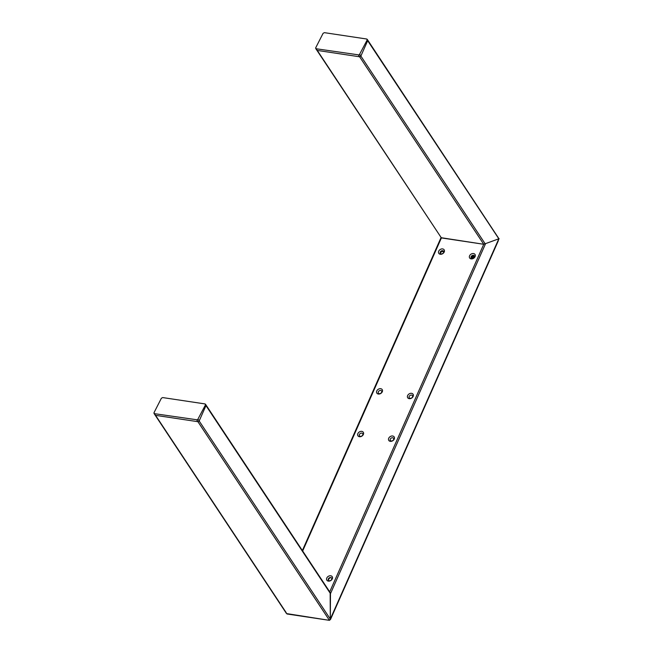 <?xml version="1.0" encoding="UTF-8"?>
<svg xmlns="http://www.w3.org/2000/svg" width="653" height="653" viewBox="0 0 653 653"><rect width="100%" height="100%" fill="white"/><g stroke="black" fill="none" stroke-linecap="round" stroke-linejoin="round"><path stroke-width="0.98" d="M155.055 414.998A1.028 0.784 -33.5 0 0 155.088 415.055L286.52 613.575L329.422 620.342L330.312 619.068L330.165 592.532L205.948 404.909A1.028 0.784 146.5 0 1 205.973 405.603L199.165 420.973A1.028 0.784 146.5 0 1 197.908 421.691L155.569 415.341A1.028 0.784 146.5 0 1 155.088 415.055A1.028 0.784 -33.5 0 0 155.569 415.341L286.226 612.694M498.696 238.361L367.655 39.996A1.028 0.784 146.5 0 1 367.68 40.698L360.872 56.06A1.028 0.784 146.5 0 1 359.607 56.787L317.276 50.428A1.028 0.784 146.5 0 1 316.795 50.142A1.028 0.784 -33.5 0 0 317.276 50.428L441.404 237.921L483.742 244.279L498.827 238.794L483.742 244.279L441.004 237.676M316.762 50.085A1.028 0.784 -33.5 0 0 316.795 50.142L441.404 237.921L302.666 550.993M359.419 434.49A1.926 1.461 -33.5 0 0 360.366 436.343A1.926 1.461 -33.5 0 0 362.725 434.988A1.926 1.461 -33.5 0 0 361.778 433.135A1.926 1.461 -33.5 0 0 359.419 434.49M363.37 434.457A3.216 2.441 146.5 0 1 359.428 436.71A3.216 2.441 146.5 0 1 357.852 433.625A3.216 2.441 146.5 0 1 361.795 431.372A3.216 2.441 146.5 0 1 363.37 434.457M328.345 578.901A1.926 1.461 -33.5 0 0 329.292 580.746A1.926 1.461 -33.5 0 0 331.659 579.391A1.926 1.461 -33.5 0 0 330.712 577.546A1.926 1.461 -33.5 0 0 328.345 578.901M332.295 578.86A3.216 2.441 146.5 0 1 328.361 581.113A3.216 2.441 146.5 0 1 326.786 578.036A3.216 2.441 146.5 0 1 330.72 575.783A3.216 2.441 146.5 0 1 332.295 578.86M390.29 439.126A1.926 1.461 -33.5 0 0 391.237 440.971A1.926 1.461 -33.5 0 0 393.596 439.616A1.926 1.461 -33.5 0 0 392.649 437.771A1.926 1.461 -33.5 0 0 390.29 439.126M394.241 439.085A3.216 2.441 146.5 0 1 390.298 441.338A3.216 2.441 146.5 0 1 388.723 438.261A3.216 2.441 146.5 0 1 392.665 436.008A3.216 2.441 146.5 0 1 394.241 439.085M378.332 391.808A1.926 1.461 -33.5 0 0 379.279 393.661A1.926 1.461 -33.5 0 0 381.638 392.306A1.926 1.461 -33.5 0 0 380.691 390.461A1.926 1.461 -33.5 0 0 378.332 391.808M382.283 391.776A3.216 2.441 146.5 0 1 378.34 394.028A3.216 2.441 146.5 0 1 376.765 390.951A3.216 2.441 146.5 0 1 380.707 388.698A3.216 2.441 146.5 0 1 382.283 391.776M440.269 252.034A1.926 1.461 -33.5 0 0 441.216 253.886A1.926 1.461 -33.5 0 0 443.575 252.531A1.926 1.461 -33.5 0 0 442.636 250.687A1.926 1.461 -33.5 0 0 440.269 252.034M444.22 252.001A3.216 2.441 146.5 0 1 440.277 254.254A3.216 2.441 146.5 0 1 438.71 251.176A3.216 2.441 146.5 0 1 442.644 248.924A3.216 2.441 146.5 0 1 444.22 252.001M471.14 256.67A1.926 1.461 -33.5 0 0 472.086 258.515A1.926 1.461 -33.5 0 0 474.445 257.168A1.926 1.461 -33.5 0 0 473.507 255.315A1.926 1.461 -33.5 0 0 471.14 256.67M475.09 256.629A3.216 2.441 146.5 0 1 471.148 258.89A3.216 2.441 146.5 0 1 469.58 255.805A3.216 2.441 146.5 0 1 473.515 253.552A3.216 2.441 146.5 0 1 475.09 256.629M409.202 396.444A1.926 1.461 -33.5 0 0 410.149 398.289A1.926 1.461 -33.5 0 0 412.508 396.942A1.926 1.461 -33.5 0 0 411.561 395.089A1.926 1.461 -33.5 0 0 409.202 396.444M413.153 396.404A3.216 2.441 146.5 0 1 409.211 398.665A3.216 2.441 146.5 0 1 407.635 395.579A3.216 2.441 146.5 0 1 411.578 393.326A3.216 2.441 146.5 0 1 413.153 396.404M329.602 592.116L330.475 593.659L330.312 619.068L329.422 620.342L287.083 613.991L329.422 620.342L197.908 421.691A1.028 0.784 -33.5 0 0 199.165 420.973L330.312 619.068L498.827 238.794L367.68 40.698A1.028 0.784 -33.5 0 0 367.615 39.947M330.214 619.705A1.028 0.784 -33.5 0 0 330.606 619.224L498.174 241.088A1.028 0.784 -33.5 0 0 498.231 240.557M443.714 251.707A2.31 1.755 -33.5 0 0 443.142 251.519A2.31 1.755 -33.5 0 0 440.261 253.258M440.767 251.348A2.31 1.755 146.5 0 1 442.677 250.825A2.31 1.755 146.5 0 1 443.509 251.185M474.584 256.343A2.31 1.755 -33.5 0 0 474.013 256.156A2.31 1.755 -33.5 0 0 471.131 257.886M471.637 255.976A2.31 1.755 146.5 0 1 473.547 255.454A2.31 1.755 146.5 0 1 474.38 255.821M331.063 577.644A2.31 1.755 -33.5 0 0 328.573 580.419M316.166 48.755L315.693 47.816L323.088 33.336L324.378 32.658L366.717 39.017L367.182 39.947L359.248 54.966L316.166 48.755L317.276 50.428L359.607 56.787A1.028 0.784 -33.5 0 0 360.872 56.06L485.367 244.116L330.475 593.659L205.973 405.603A1.028 0.784 -33.5 0 0 205.907 404.852M367.182 39.947L367.68 40.698L360.872 56.06L359.795 54.436M154.459 413.667L153.986 412.729L161.381 398.24L162.67 397.571L205.009 403.921L205.483 404.86L197.541 419.871L154.459 413.667L155.569 415.341L197.908 421.691L196.798 420.018M205.483 404.86L205.973 405.603L199.165 420.973L198.088 419.348M358.505 55.105L483.742 244.279L329.716 591.847M471.213 257.698L473.703 258.066M499.096 238.606L330.165 619.819M440.979 237.725L302.363 550.536M474.429 257.2L471.907 256.825M315.693 48.485L316.795 50.142M367.182 39.286L367.655 39.996M153.986 413.39L155.088 415.055M205.483 404.199L205.948 404.909"/></g></svg>
